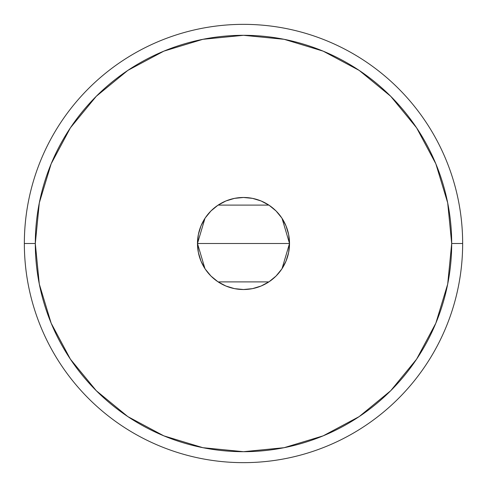 <?xml version="1.0" encoding="UTF-8"?>
<svg xmlns="http://www.w3.org/2000/svg" width="487" height="487" viewBox="0 0 487 487"><rect width="100%" height="100%" fill="white"/><g stroke="black" fill="none" stroke-linecap="round" stroke-linejoin="round"><path stroke-width="0.73" d="M204.954 268.641L197.478 243.5L198.361 234.521L200.979 225.889L205.234 217.933L210.956 210.956L217.933 205.234L225.889 200.979L234.521 198.361L243.5 197.478L252.479 198.361L261.111 200.979L269.067 205.234L276.044 210.956L281.766 217.933L286.021 225.889L288.639 234.521L289.522 243.5A46.021 46.021 0 0 1 243.5 289.522A46.021 46.021 0 0 1 197.478 243.5L289.522 243.5L282.022 268.684M281.48 269.494L276.513 275.569M275.612 276.47L269.372 281.559M268.861 281.906L218.146 281.906M217.695 281.608L211.388 276.47M210.512 275.587L205.52 269.494M24.35 243.5L35.307 243.5A208.192 208.192 0 0 1 243.5 35.307A208.192 208.192 0 0 1 451.692 243.5L462.65 243.5A219.15 219.15 0 0 0 243.5 24.35A219.15 219.15 0 0 0 24.35 243.5A219.15 219.15 0 0 1 243.5 24.35A219.15 219.15 0 0 1 462.65 243.5A219.15 219.15 0 0 1 243.5 462.65A219.15 219.15 0 0 1 24.35 243.5A219.15 219.15 0 0 0 243.5 462.65A219.15 219.15 0 0 0 462.65 243.5L451.692 243.5L447.693 202.884L435.847 163.827L416.604 127.831L390.714 96.286L359.169 70.396L323.173 51.153L284.116 39.307L243.5 35.307L202.884 39.307L163.827 51.153L127.831 70.396L96.286 96.286L70.396 127.831L51.153 163.827L39.307 202.884L35.307 243.5L39.307 284.116L51.153 323.173L70.396 359.169L96.286 390.714L127.831 416.604L163.827 435.847L202.884 447.693L243.5 451.692L284.116 447.693L323.173 435.847L359.169 416.604L390.714 390.714L416.604 359.169L435.847 323.173L447.693 284.116L451.692 243.5A208.192 208.192 0 0 1 243.5 451.692A208.192 208.192 0 0 1 35.307 243.5L24.35 243.5M282.046 218.359L289.522 243.5L288.639 252.479L286.021 261.111L281.766 269.067L276.044 276.044L269.067 281.766L261.111 286.021L252.479 288.639L243.5 289.522L234.521 288.639L225.889 286.021L217.933 281.766L210.956 276.044L205.234 269.067L200.979 261.111L198.361 252.479L197.478 243.5L204.978 218.316M243.5 243.5L197.478 243.5A46.021 46.021 0 0 1 243.5 197.478A46.021 46.021 0 0 1 289.522 243.5L243.5 243.5M205.52 217.506L210.494 211.431M211.388 210.53L217.64 205.435M218.139 205.094L268.854 205.094M269.305 205.392L275.612 210.53M276.488 211.413L281.48 217.506"/></g></svg>
